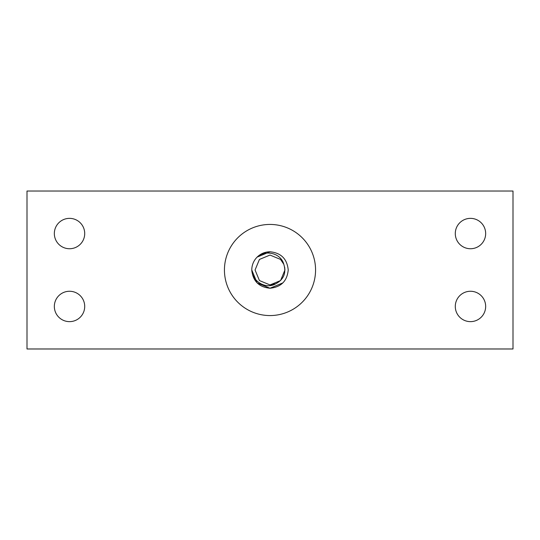 <?xml version="1.0" encoding="UTF-8"?>
<svg xmlns="http://www.w3.org/2000/svg" width="540" height="540" viewBox="0 0 540 540"><rect width="100%" height="100%" fill="white"/><g stroke="black" fill="none" stroke-linecap="round" stroke-linejoin="round"><path stroke-width="0.81" d="M270 315.562A45.562 45.562 0 0 0 315.562 270A45.562 45.562 0 0 0 270 224.438A45.562 45.562 0 0 0 224.438 270A45.562 45.562 0 0 0 270 315.562M470.475 218.363A15.188 15.188 0 0 0 455.288 233.55A15.188 15.188 0 0 0 470.475 248.738A15.188 15.188 0 0 0 485.663 233.55A15.188 15.188 0 0 0 470.475 218.363M69.525 291.263A15.188 15.188 0 0 0 54.338 306.45A15.188 15.188 0 0 0 69.525 321.638A15.188 15.188 0 0 0 84.713 306.45A15.188 15.188 0 0 0 69.525 291.263M69.525 248.738A15.188 15.188 0 0 1 54.338 233.55A15.188 15.188 0 0 1 69.525 218.363A15.188 15.188 0 0 1 84.713 233.55A15.188 15.188 0 0 1 69.525 248.738M470.475 321.638A15.188 15.188 0 0 1 455.288 306.45A15.188 15.188 0 0 1 470.475 291.263A15.188 15.188 0 0 1 485.663 306.45A15.188 15.188 0 0 1 470.475 321.638M257.114 257.114L270 251.775C281.07 252.855 287.145 258.93 288.225 270C287.145 281.07 281.07 287.145 270 288.225L257.114 282.886L251.775 270C252.221 281.246 265.66 289.683 275.717 283.797C283.77 279.497 286.463 272.99 283.797 264.283C280.881 253.037 265.349 249.466 257.114 257.114C260.705 253.631 264.998 251.856 270 251.775C281.07 252.855 287.145 258.93 288.225 270C287.145 281.07 281.07 287.145 270 288.225L257.114 282.886L251.775 270A18.225 18.225 0 0 1 257.114 257.114L270 251.775A18.225 18.225 0 0 1 270.5 251.782M270.5 288.218A18.225 18.225 0 0 1 270 288.225L257.114 282.886L251.775 270L257.114 282.886L270 288.225L257.114 282.886L251.775 270L257.114 282.886L251.775 270L257.114 282.886L270 288.225L257.114 282.886L251.775 270L257.114 282.886L270 288.225A18.225 18.225 0 0 1 269.5 288.218M282.886 282.886L270 288.225C281.07 287.145 287.145 281.07 288.225 270C287.145 258.93 281.07 252.855 270 251.775C281.07 252.855 287.145 258.93 288.225 270C287.145 281.07 281.07 287.145 270 288.225C281.07 287.145 287.145 281.07 288.225 270C287.145 258.93 281.07 252.855 270 251.775C281.07 252.855 287.145 258.93 288.225 270C287.145 281.07 281.07 287.145 270 288.225C258.93 287.145 252.855 281.07 251.775 270M270 251.775C281.07 252.855 287.145 258.93 288.225 270C287.145 281.07 281.07 287.145 270 288.225C281.07 287.145 287.145 281.07 288.225 270C287.145 258.93 281.07 252.855 270 251.775C281.07 252.855 287.145 258.93 288.225 270C287.145 281.07 281.07 287.145 270 288.225C281.07 287.145 287.145 281.07 288.225 270C287.145 258.93 281.07 252.855 270 251.775M513 191.025L513 348.975L27 348.975L27 191.025L513 191.025M275.717 283.797L270 284.938L259.436 280.564L255.062 270L259.436 259.436L270 255.062L280.564 259.436L283.797 264.283L280.564 259.436L270 255.062M259.436 280.564L270 284.938L280.564 280.564L284.938 270L284.668 267.178L284.938 270L280.564 280.564L270 284.938L280.564 280.564L284.938 270L284.668 267.178L284.938 270L280.564 280.564L270 284.938L259.436 280.564L255.062 270L259.436 280.564L270 284.938L280.564 280.564L284.938 270L284.668 267.178L284.938 270L280.564 280.564L270 284.938L259.436 280.564L255.062 270L259.436 259.436"/></g></svg>
